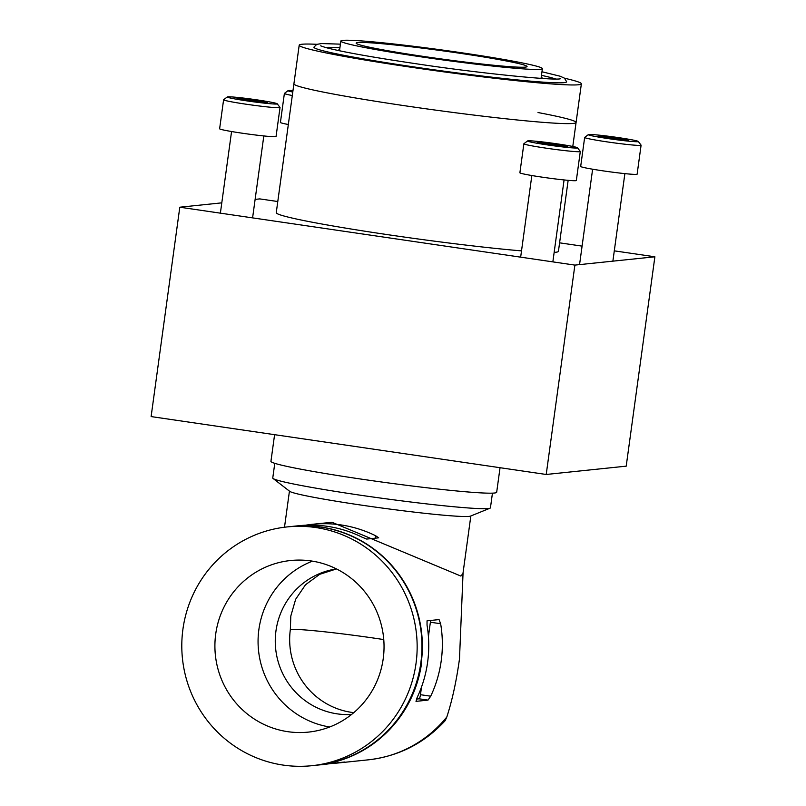 <?xml version="1.0" encoding="UTF-8"?>
<svg xmlns="http://www.w3.org/2000/svg" width="806" height="806" viewBox="0 0 806 806"><rect width="100%" height="100%" fill="white"/><g stroke="black" fill="none" stroke-linecap="round" stroke-linejoin="round"><path stroke-width="1.21" d="M424.651 56.601A86.252 4.121 -172.2 0 1 356.151 43.131A86.252 4.121 -172.2 0 1 458.564 53.075A86.252 4.121 -172.2 0 1 527.064 66.545A86.252 4.121 -172.2 0 1 424.651 56.601M421.609 56.924A101.717 4.866 7.8 0 0 542.388 68.641A101.717 4.866 7.8 0 0 461.606 52.763A101.717 4.866 7.8 0 0 340.837 41.035A101.717 4.866 7.8 0 0 421.609 56.924M316.899 44.31A142.4 6.811 7.8 0 0 299.197 45.176L293.908 83.834A142.4 6.811 7.8 0 0 406.99 106.07A142.4 6.811 7.8 0 0 576.078 122.482A142.4 6.811 7.8 0 0 538.015 112.538M299.197 45.176A142.4 6.811 7.8 0 0 412.289 67.412A142.4 6.811 7.8 0 0 581.368 83.834L576.078 122.482A142.4 6.811 7.8 0 1 406.99 106.07A142.4 6.811 7.8 0 1 293.908 83.834L276.257 212.673A142.4 6.811 7.8 0 0 389.348 234.909A142.4 6.811 7.8 0 0 521.512 250.878M554.165 252.379A142.4 6.811 7.8 0 0 558.427 251.331L568.149 180.343M277.778 201.53L259.784 198.901L255.119 199.384M221.791 202.85L179.798 207.213L574.89 265.103L654.885 256.792L614.293 250.847M582.093 246.122L559.586 242.828M179.798 207.213L151.115 416.581L546.216 474.472L626.202 466.16L654.885 256.792M574.89 265.103L546.216 474.472M305.484 525.23A120.023 117.656 84.1 0 1 312.265 524.313A120.023 117.656 84.1 0 1 375.727 535.799L378.689 537.824L366.69 539.073L362.126 537.209A120.023 117.656 -95.9 0 0 298.663 525.734L292.266 526.399A120.023 117.656 84.1 0 1 421.226 662.854L421.629 662.814A120.023 117.656 84.1 0 1 317.483 765.116A120.023 117.656 84.1 0 1 317.09 765.156M439.038 619.582L440.63 623.723A120.023 117.656 84.1 0 1 441.225 660.779A120.023 117.656 84.1 0 1 430.706 696.203L428.006 700.112L416.007 701.361L417.105 697.613A120.023 117.656 -95.9 0 0 427.623 662.189A120.023 117.656 -95.9 0 0 427.039 625.144L427.039 620.832L439.079 619.582M317.483 765.116L323.488 764.491A120.023 117.656 -95.9 0 0 331.135 763.443L344.736 762.023A120.023 117.656 84.1 0 1 337.079 763.081L368.282 759.836C398.769 756.29 424.409 743.223 445.184 720.635L446.826 716.977C452.196 700.464 456.418 681.1 459.491 658.875L463.067 572.713M470.835 515.981L462.956 573.54L460.891 576.078L331.991 522.268L312.265 524.313M492.446 493.141L490.441 507.82A109.858 5.249 -172.2 0 1 490.008 508.203L470.503 516.112A91.541 4.373 -172.2 0 1 469.062 516.394A91.541 4.373 -172.2 0 1 374.578 507.014A91.541 4.373 -172.2 0 1 289.737 491.348L273.083 478.482A109.858 5.249 -172.2 0 1 272.76 477.998L274.775 463.329M490.008 508.203A109.858 5.249 -172.2 0 1 488.275 508.546A109.858 5.249 -172.2 0 1 374.891 497.282A109.858 5.249 -172.2 0 1 273.083 478.482M182.922 629.244A120.023 117.656 84.1 0 1 287.067 526.933A120.023 117.656 84.1 0 1 416.027 663.398A120.023 117.656 84.1 0 1 311.882 765.7A120.023 117.656 84.1 0 1 182.922 629.244M287.067 526.933L291.863 526.439A120.023 117.656 84.1 0 1 420.833 662.895A120.023 117.656 84.1 0 1 316.687 765.196L311.882 765.7M312.436 561.157A86.252 84.549 -95.9 0 0 258.877 629.557A86.252 84.549 -95.9 0 0 329.674 726.992M383.233 658.593A86.252 84.549 84.1 0 1 308.396 732.11A86.252 84.549 84.1 0 1 215.716 634.05A86.252 84.549 84.1 0 1 290.563 560.523A86.252 84.549 84.1 0 1 383.233 658.593M336.445 568.915A73.235 71.794 -95.9 0 0 275.954 630.947A73.235 71.794 -95.9 0 0 351.577 714.469M336.495 568.935L319.69 574.315L305.514 584.753L295.651 599.271L290.815 616.016L290.351 629.456A73.235 71.794 -95.9 0 0 353.794 712.645M337.079 763.081A120.023 117.656 84.1 0 1 330.259 763.584M416.46 699.084L419.11 698.812A4.07 0.776 98.3 0 0 420.46 694.701L421.508 687.044M428.419 636.559L430.384 622.222A4.07 0.776 98.3 0 0 430.545 620.469M340.404 44.149L321.654 43.564L316.728 44.37L313.947 47.131A127.529 6.095 7.8 0 0 415.211 67.11A127.529 6.095 7.8 0 0 566.638 81.749L564.472 78.172L560.261 76.258L541.954 71.754M555.626 78.988A119.399 5.713 7.8 0 0 541.461 75.351M339.628 49.831A103.339 4.937 7.8 0 0 337.905 50.446M581.368 83.834A142.4 6.811 7.8 0 0 564.563 78.232M542.67 78.494A103.339 4.937 7.8 0 0 541.179 77.447M339.91 47.735A119.399 5.713 7.8 0 0 325.302 47.433M247.291 100.941A25.228 1.209 7.8 0 0 277.224 103.783A25.228 1.209 7.8 0 0 257.215 99.904A25.228 1.209 7.8 0 0 227.292 96.952A25.228 1.209 7.8 0 0 247.291 100.941M277.224 103.783L280.004 107.44A28.482 1.36 -172.2 0 1 280.025 107.51A28.482 1.36 -172.2 0 1 246.213 104.226A28.482 1.36 -172.2 0 1 223.594 99.783A28.482 1.36 -172.2 0 1 223.635 99.722L227.292 96.952M239.704 99.067L260.963 102.181L267.521 102.322L244.681 98.846L239.463 98.272L241.306 98.775L236.984 98.534L239.704 99.067M223.594 99.783L219.625 128.769A28.482 1.36 7.8 0 0 242.243 133.212A28.482 1.36 7.8 0 0 276.055 136.496L280.025 107.51M292.306 95.511A28.482 1.36 -172.2 0 1 284.387 93.456A28.482 1.36 -172.2 0 1 284.427 93.395L288.085 90.625A25.228 1.209 7.8 0 0 292.78 92.045M284.387 93.456L280.417 122.452A28.482 1.36 7.8 0 0 288.336 124.497M292.971 90.635A25.228 1.209 7.8 0 0 288.085 90.625M608.359 138.622A25.228 1.209 7.8 0 0 638.281 141.463A25.228 1.209 7.8 0 0 618.273 137.584A25.228 1.209 7.8 0 0 588.36 134.622A25.228 1.209 7.8 0 0 608.359 138.622M638.281 141.463L641.062 145.12A28.482 1.36 -172.2 0 1 641.092 145.191A28.482 1.36 -172.2 0 1 607.271 141.906A28.482 1.36 -172.2 0 1 584.652 137.453A28.482 1.36 -172.2 0 1 584.693 137.393L588.36 134.622M600.762 136.748L622.03 139.861L628.589 139.992L605.749 136.526L600.53 135.952L602.374 136.456L598.042 136.204L600.762 136.748M584.652 137.453L580.683 166.449A28.482 1.36 7.8 0 0 603.301 170.892A28.482 1.36 7.8 0 0 637.123 174.177L641.092 145.191M547.566 144.939A25.228 1.209 7.8 0 0 577.499 147.78A25.228 1.209 7.8 0 0 557.48 143.901A25.228 1.209 7.8 0 0 527.567 140.949A25.228 1.209 7.8 0 0 547.566 144.939M577.499 147.78L580.28 151.437A28.482 1.36 -172.2 0 1 580.3 151.508A28.482 1.36 -172.2 0 1 546.478 148.223A28.482 1.36 -172.2 0 1 523.87 143.78A28.482 1.36 -172.2 0 1 523.91 143.72L527.567 140.949M539.97 143.065L561.238 146.178L567.797 146.319L544.957 142.843L539.738 142.269L541.582 142.773L537.249 142.531L539.97 143.065M523.87 143.78L519.89 172.766A28.482 1.36 7.8 0 0 542.509 177.209A28.482 1.36 7.8 0 0 576.33 180.494L580.3 151.508M274.594 434.676L270.937 461.344A113.918 5.451 7.8 0 0 372.181 480.688A113.918 5.451 7.8 0 0 494.431 493.02A113.918 5.451 7.8 0 0 496.677 492.265L500.042 467.712M368.282 759.836A120.023 117.656 -95.9 0 0 446.826 716.977M375.727 535.799L375.405 538.166M419.11 698.812L428.006 700.112M420.46 694.701L430.706 696.203M430.384 622.222L440.63 623.723M383.757 639.561A73.235 3.506 7.8 0 0 375.868 638.382A73.235 3.506 7.8 0 0 290.351 629.456M257.98 101.717L258.132 100.649L257.98 101.717M244.561 99.773L244.681 98.846M251.371 101.042L251.553 99.672M619.048 139.398L619.189 138.33L619.038 139.398M605.618 137.453L605.749 136.526M612.429 138.723L612.62 137.352M558.256 145.715L558.397 144.647L558.256 145.715M544.826 143.77L544.957 142.843M551.636 145.04L551.828 143.669M542.388 68.641L541.048 78.383M576.078 122.482L572.784 146.48M340.837 41.035L339.497 50.778M289.445 491.126L284.498 527.235M560.533 78.686C557.48 80.872 483.207 73.88 416.49 63.805C371.314 57.105 340.867 51.634 325.161 47.393L320.647 45.831M252.59 217.882L263.814 135.952M220.381 213.157L231.564 131.529M241.246 99.279L241.306 98.775M612.882 261.154L624.872 173.633M579.554 264.62L592.622 169.21M552.856 261.879L564.079 179.95M520.656 257.154L531.839 175.527M541.511 143.277L541.582 142.773"/></g></svg>
